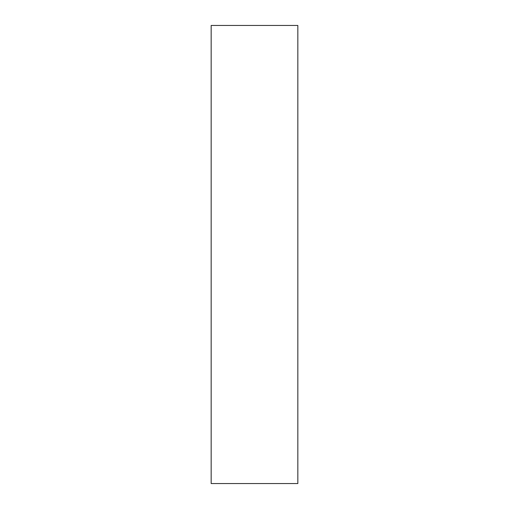 <?xml version="1.0" encoding="UTF-8"?>
<svg xmlns="http://www.w3.org/2000/svg" width="509" height="509" viewBox="0 0 509 509"><rect width="100%" height="100%" fill="white"/><g stroke="black" fill="none" stroke-linecap="round" stroke-linejoin="round"><path stroke-width="0.76" d="M297.835 115.212L297.835 131.462C297.835 138.372 297.835 138.372 297.835 131.462L297.835 115.212M297.835 372.117L297.835 388.373C297.835 395.283 297.835 395.283 297.835 388.373L297.835 372.117M297.835 483.55L211.165 483.55L297.835 483.55L297.835 25.45L297.835 483.55M211.165 25.45L297.835 25.45L211.165 25.45L211.165 483.55L211.165 25.45"/></g></svg>
